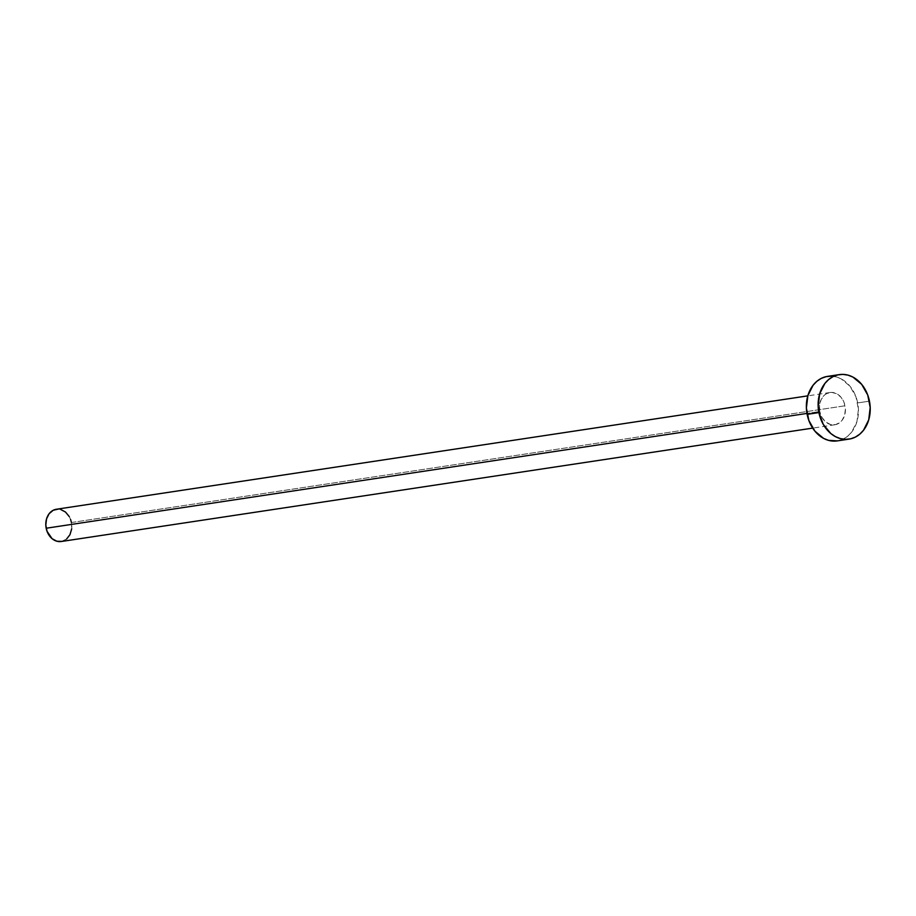 <?xml version="1.0" encoding="UTF-8"?>
<svg xmlns="http://www.w3.org/2000/svg" width="916" height="916" viewBox="0 0 916 916"><rect width="100%" height="100%" fill="white"/><g stroke="black" fill="none" stroke-linecap="round" stroke-linejoin="round"><path stroke-width="0.69" stroke-dasharray="4.58 3.44" d="M61.246 541.505A16.305 12.939 81.4 0 0 71.437 522.521L845.033 405.788A16.305 12.939 -98.6 0 1 834.842 424.772A16.305 12.939 -98.6 0 1 819.774 411.502L821.95 417.398L825.705 421.967L830.491 424.509L835.575 424.635L840.167 422.322L842.056 420.352L844.667 415.154L845.411 408.96L844.174 402.719L841.151 397.384L836.789 393.765L831.762 392.403L826.839 393.514L824.64 394.968L821.228 399.353L819.522 405.158L819.774 411.502L806.962 413.425L819.774 411.502A16.305 12.939 -98.6 0 1 829.976 392.517A16.305 12.939 -98.6 0 1 845.033 405.788L71.437 522.521A16.305 12.939 81.4 0 0 56.38 509.25M837.27 440.894A32.621 25.877 81.4 0 0 857.674 402.925L869.456 401.151L857.674 402.925A32.621 25.877 81.4 0 0 827.537 376.384M831.121 376.167L836.228 376.911L841.174 378.88L849.899 386.128L855.945 396.8L858.418 409.28L856.929 421.658L851.708 432.054L847.918 436.005L843.544 438.89L837.373 440.882M71.437 522.521L71.688 528.853M66.57 539.055L61.292 541.493M58.166 509.136L60.719 509.514M69.273 516.613L70.578 519.452M829.976 392.517L807.809 395.861M834.842 424.772L812.675 428.115"/><path stroke-width="1.37" d="M807.809 395.861L56.38 509.25A16.305 12.939 81.4 0 0 46.178 528.234L806.962 413.425L46.178 528.234A16.305 12.939 81.4 0 0 61.246 541.505L812.675 428.115M818.915 412.578A32.621 25.877 -98.6 0 1 839.319 374.61A32.621 25.877 -98.6 0 1 869.456 401.151A32.621 25.877 -98.6 0 1 849.052 439.119A32.621 25.877 -98.6 0 1 818.915 412.578L807.133 414.353L818.915 412.578L818.171 406.223L819.66 393.846L824.881 383.449L828.671 379.51L833.045 376.613L837.854 374.884L842.903 374.392L847.998 375.136L852.956 377.106L861.67 384.354L867.727 395.025L870.2 407.505L868.712 419.883L863.49 430.28L859.7 434.218L855.326 437.115L850.517 438.844L845.468 439.337L840.361 438.592L835.415 436.623L830.801 433.52L823.266 424.383L818.915 412.578M839.319 374.61L827.537 376.384A32.621 25.877 81.4 0 0 807.133 414.353A32.621 25.877 81.4 0 0 837.27 440.894L849.052 439.119M837.373 440.882L828.591 440.367L823.633 438.409L814.919 431.161L808.862 420.478L806.389 408.009L807.878 395.62L813.099 385.224L816.889 381.285L821.263 378.388L826.072 376.671L831.121 376.167M71.688 528.853L69.982 534.658L66.57 539.055M61.979 541.367L56.895 541.241L52.109 538.7L47.037 531.291L45.8 525.051L46.544 518.868L49.155 513.67L53.242 510.246L58.166 509.136M60.719 509.514L65.505 512.044L69.273 516.613M70.578 519.452L71.437 522.521"/></g></svg>
